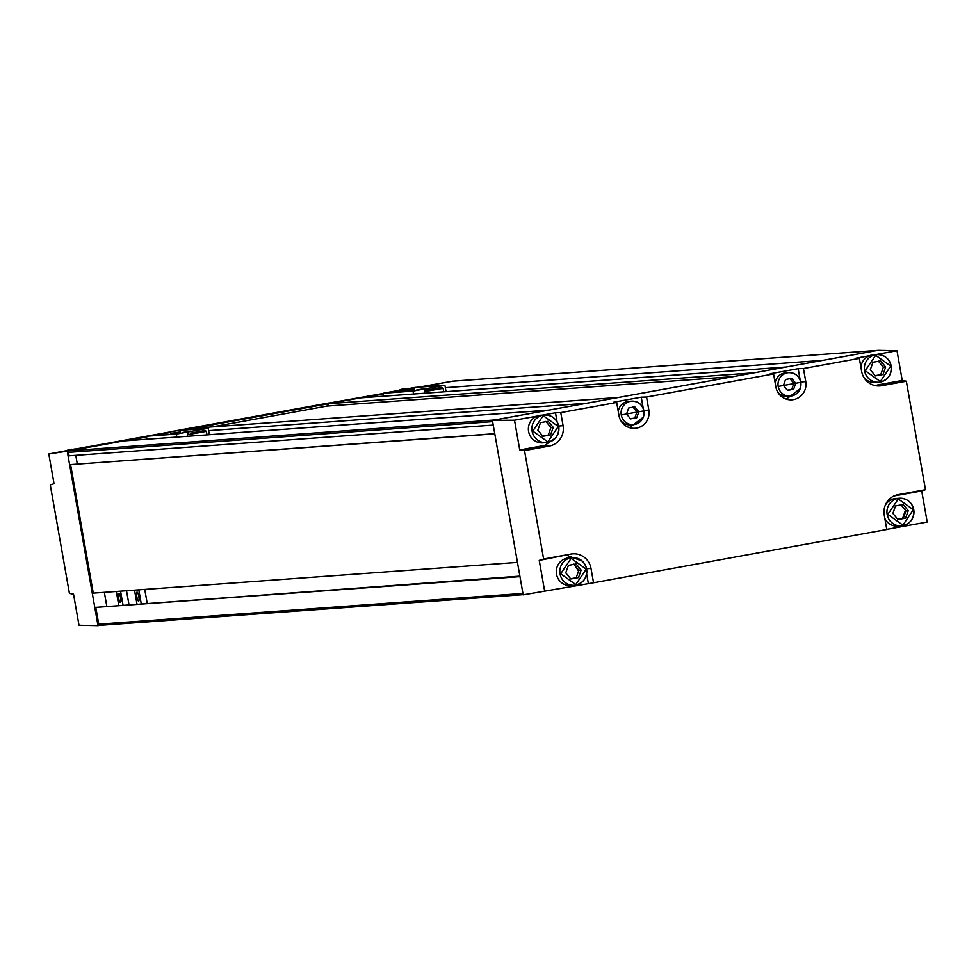 <?xml version="1.0" encoding="UTF-8"?>
<svg xmlns="http://www.w3.org/2000/svg" width="976" height="976" viewBox="0 0 976 976"><rect width="100%" height="100%" fill="white"/><g stroke="black" fill="none" stroke-linecap="round" stroke-linejoin="round"><path stroke-width="1.46" d="M180.487 431.892L170.483 433.466L180.487 431.892M414.532 389.375L404.528 390.949L414.532 389.375M403.295 390.193L394.951 391.51L403.295 390.193M169.251 432.71L160.918 434.015L169.251 432.71M191.125 431.124L182.78 432.429L191.125 431.124M425.158 388.607L416.825 389.924L425.158 388.607M146.973 439.224L146.449 436.248L178.364 430.453L208.23 428.281L209.364 434.71M413.531 394.023L413.007 391.083L383.153 393.255L383.666 396.195M383.153 393.255L415.068 387.448L444.922 385.288L446.056 391.669M146.449 436.248L176.314 434.076L176.839 437.065M208.23 428.281L176.314 434.076M444.922 385.288L413.007 391.083M190.466 433.198L205.119 430.465L190.466 433.198M187.587 436.284L187.307 434.735L206.4 431.368L205.119 430.465M199.958 431.465L191.955 432.819L199.958 431.465M425.28 390.339L441.823 387.472L425.28 390.339M424.438 391.608L443.104 388.375L443.714 391.84M431.941 389.326L438.078 388.119L431.941 389.326M69.552 450.766L494.722 419.948A1.391 1.354 -94.1 0 1 494.722 419.948L548.988 410.091L123.806 440.908L69.552 450.766A1.391 1.354 -94.1 0 0 68.454 452.376L69.064 455.829L493.246 425.085M77.299 463.942L75.786 455.341M494.771 433.686L70.601 464.6L494.795 433.856M517.463 562.396L93.269 593.14L70.601 464.6M106.774 606.084L104.347 592.334M519.891 576.133L95.782 607.389L519.976 576.645M100.186 625.323L523.16 594.665L100.321 625.311A1.391 1.354 -94.1 0 1 98.747 624.176L95.782 607.389M452.815 381.177L420.131 387.082L452.461 381.213A1.391 1.354 -94.1 0 1 452.742 381.189M445.349 387.704L822.914 360.339L877.644 350.396A1.391 1.354 -94.1 0 1 877.668 350.384L452.461 381.213M753.716 372.905L785.68 367.098M586.21 403.332L618.174 397.525M785.668 367.049L360.486 397.866L328.583 403.661L753.753 372.844M733.232 376.626L326.948 406.077L328.583 403.661M212.28 426.902L326.948 406.077M618.125 397.488L192.943 428.305L182.988 430.111M586.21 403.283L208.644 430.648M452.815 381.152L329.266 403.015M98.003 625.677L79.007 625.274L73.517 594.164L69.418 593.408L50.288 484.95L54.046 483.706L48.8 453.962L67.234 451.18L98.003 625.677L99.93 625.323M172.41 431.514L86.583 447.093M329.241 402.905L172.386 431.392M86.559 446.984L48.8 453.962M383.251 393.779L360.937 397.842M328.534 403.722L193.382 428.269M146.546 436.784L67.234 451.18M363.194 397.671L383.287 394.023M126.063 440.749L146.583 437.016M76.372 448.948A13.847 13.518 85.9 0 0 71.26 449.887M408.822 388.57A13.847 13.518 85.9 0 0 403.698 389.497M643.282 408.627L641.256 397.183L646.551 397.025L648.845 410.079A15.555 15.177 85.9 0 1 631.484 428.135A15.555 15.177 85.9 0 1 618.967 415.508L616.673 402.454L560.773 412.604L563.079 425.658A17.641 17.202 85.9 0 1 549.207 446.093L524.515 450.583L543.632 559.041L539.24 560.407L570.984 554.063A17.641 17.202 85.9 0 1 590.98 568.361L593.53 582.77L886.781 529.504L884.244 515.084A17.641 17.202 85.9 0 1 898.115 494.649L925.468 489.684L906.338 381.226L881.645 385.715A17.641 17.202 85.9 0 1 861.649 371.429L859.356 358.375L856.013 358.168L869.421 355.74M859.356 358.375L803.455 368.525L805.761 381.579A15.555 15.177 85.9 0 1 788.401 399.635A15.555 15.177 85.9 0 1 775.883 387.008L773.578 373.954L770.247 373.747L798.173 368.684L800.186 380.128M786.339 399.135L800.186 388.729M803.455 368.525L798.173 368.684M873.776 385.264L881.645 385.715M877.217 385.02L902.239 380.469L896.993 350.726L877.997 350.323L492.416 420.363L523.185 594.848L593.53 582.77M906.338 381.226L902.239 380.469M925.468 489.684L921.71 490.928L927.2 522.038L886.757 529.382M898.115 494.649L894.04 495.954L921.71 490.928M586.649 573.9L588.357 583.587M582.196 561.078L566.91 555.381M543.632 559.041L570.984 554.063M524.515 450.583L519.757 449.948L514.511 420.205L492.416 420.363M539.24 560.407L544.718 591.517M549.207 446.093L544.779 445.41L519.757 449.948M544.779 445.41L555.698 437.809M557.089 421.827L555.49 412.763L542.595 415.105M560.773 412.604L555.49 412.763M616.673 402.454L613.331 402.258L641.256 397.183M773.578 373.954L646.551 397.025M875.033 354.715L896.993 350.726M536.971 416.13L514.511 420.205M629.422 427.634L643.282 417.228M860.893 367.135A13.847 13.518 -94.1 0 1 873.337 354.837L876.863 354.581A13.847 13.518 -94.1 0 1 891.161 365.988A13.847 13.518 -94.1 0 1 878.864 382.214A13.847 13.518 -94.1 0 1 864.565 370.819A13.847 13.518 -94.1 0 1 876.863 354.581C884.451 354.678 889.221 358.473 891.173 365.988C891.747 375.113 887.648 380.518 878.864 382.214L875.338 382.47A13.847 13.518 -94.1 0 1 863.748 377.224M885.659 367L883.024 374.516L875.338 375.906L870.299 369.782L872.934 362.267L880.62 360.876L885.659 367L883.365 367.159L880.73 374.674L875.155 375.675M883.024 374.516L880.73 374.674M878.327 361.047L883.365 367.159M618.272 411.518A11.773 11.48 -94.1 0 1 628.8 401.356L631.716 401.148A11.773 11.48 -94.1 0 1 643.879 410.835A11.773 11.48 -94.1 0 1 633.424 424.633A11.773 11.48 -94.1 0 1 621.273 414.946A11.773 11.48 -94.1 0 1 631.716 401.148C638.182 401.221 642.245 404.454 643.892 410.835C644.38 418.582 640.89 423.181 633.424 424.633L630.508 424.841A11.773 11.48 -94.1 0 1 620.748 420.497M636.73 417.777L630.581 418.887L626.555 413.995L628.666 407.98L634.803 406.87L638.841 411.762L636.73 417.777L630.435 418.704M638.841 411.762L636.95 411.896L634.839 417.911M632.924 407.004L636.95 411.896M556.503 574.156A13.847 13.518 -94.1 0 1 568.801 557.93L572.314 557.674A13.847 13.518 -94.1 0 1 586.625 569.069A13.847 13.518 -94.1 0 1 574.327 585.295A13.847 13.518 -94.1 0 1 560.029 573.9A13.847 13.518 -94.1 0 1 572.314 557.674C579.915 557.76 584.685 561.566 586.637 569.069C587.21 578.195 583.111 583.599 574.327 585.295L570.801 585.551A13.847 13.518 -94.1 0 1 556.503 574.156M581.123 570.082L578.487 577.597L570.801 578.988L565.763 572.875L568.398 565.36L576.084 563.957L581.123 570.082L578.829 570.252L576.182 577.768L570.618 578.768M578.487 577.597L576.182 577.768M573.778 564.128L578.829 570.252M775.188 383.019A11.773 11.48 -94.1 0 1 785.717 372.856L788.632 372.649C795.098 372.722 799.149 375.955 800.808 382.336C801.296 390.083 797.807 394.682 790.34 396.134A11.773 11.48 -94.1 0 1 778.177 386.435A11.773 11.48 -94.1 0 1 788.632 372.649A11.773 11.48 -94.1 0 1 800.784 382.336A11.773 11.48 -94.1 0 1 790.34 396.134L787.425 396.341A11.773 11.48 -94.1 0 1 777.665 391.998M789.828 378.505L793.866 383.397L791.756 389.412L787.339 390.205M791.719 378.371L795.745 383.263L793.634 389.278L787.498 390.388L783.46 385.496L785.57 379.481L791.719 378.371M795.745 383.263L793.866 383.397M791.756 389.412L793.634 389.278M885.22 505.361A13.847 13.518 -94.1 0 1 895.919 498.504L899.445 498.248A13.847 13.518 -94.1 0 1 913.743 509.655A13.847 13.518 -94.1 0 1 901.446 525.881A13.847 13.518 -94.1 0 1 887.147 514.486A13.847 13.518 -94.1 0 1 899.445 498.248C907.046 498.346 911.816 502.14 913.756 509.655C914.341 518.768 910.23 524.185 901.446 525.881L897.92 526.137A13.847 13.518 -94.1 0 1 884.842 518.476M908.241 510.668L905.606 518.183L897.932 519.574L892.894 513.449L895.529 505.934L903.203 504.543L908.241 510.668L905.948 510.826L903.312 518.341L897.737 519.342M905.606 518.183L903.312 518.341M900.909 504.714L905.948 510.826M528.589 431.453A13.847 13.518 -94.1 0 1 540.887 415.227L544.413 414.971A13.847 13.518 -94.1 0 1 558.711 426.366A13.847 13.518 -94.1 0 1 546.414 442.604A13.847 13.518 -94.1 0 1 532.115 431.197A13.847 13.518 -94.1 0 1 544.413 414.971C552.013 415.068 556.784 418.863 558.723 426.366C559.309 435.491 555.198 440.908 546.414 442.604L542.888 442.86A13.847 13.518 -94.1 0 1 528.589 431.453M553.209 427.378L550.574 434.893L542.9 436.296L537.861 430.172L540.497 422.657L548.17 421.266L553.209 427.378L550.915 427.549L548.28 435.064L542.717 436.065M550.574 434.893L548.28 435.064M545.877 421.425L550.915 427.549M118.596 598.007A4.575 1 -100.3 0 0 120.414 602.436A4.575 1 -100.3 0 0 120.609 597.861A4.575 1 -100.3 0 0 118.791 593.432A4.575 1 -100.3 0 0 118.596 598.007M118.73 605.218L116.315 591.468M120.56 591.163L122.988 604.9M126.526 590.736L128.942 604.473M136.823 596.69A4.575 1 -100.3 0 0 138.641 601.106A4.575 1 -100.3 0 0 138.824 596.543A4.575 1 -100.3 0 0 137.006 592.115A4.575 1 -100.3 0 0 136.823 596.69M136.957 603.888L134.529 590.151M138.787 589.846L141.203 603.583M144.741 589.406L147.169 603.156M492.648 421.632L68.454 452.376M522.941 593.432L98.747 624.176M71.651 449.241A13.847 13.518 85.9 0 0 66.368 450.766L75.176 448.984M404.101 388.851A13.847 13.518 85.9 0 0 398.818 390.388L407.614 388.594M643.623 410.567L648.845 410.079M800.527 382.055L805.761 381.579M590.98 568.361L586.576 568.764M557.845 426.146L563.079 425.658M880.925 373.979L879.925 375.077M890.746 366.073L880.291 381.482L865.212 370.709L875.667 355.301L890.746 366.073M643.465 410.92L621.919 414.837L643.465 410.92M586.21 569.154L575.755 584.563L560.675 573.79L571.131 558.382L586.21 569.154M574.01 564.335L578.048 570.24M778.836 386.337L800.381 382.421L778.836 386.337M905.191 510.96L902.507 518.744M913.329 509.74L902.873 525.149L887.806 514.376L898.262 498.968L913.329 509.74M558.296 426.463L547.841 441.872L532.774 431.099L543.229 415.691L558.296 426.463M207.022 434.881L206.4 431.368M188.209 433.454L187.307 434.735M424.914 390.461L424.279 393.243M441.823 387.472L443.104 388.375M877.717 350.384L452.608 381.189"/></g></svg>
